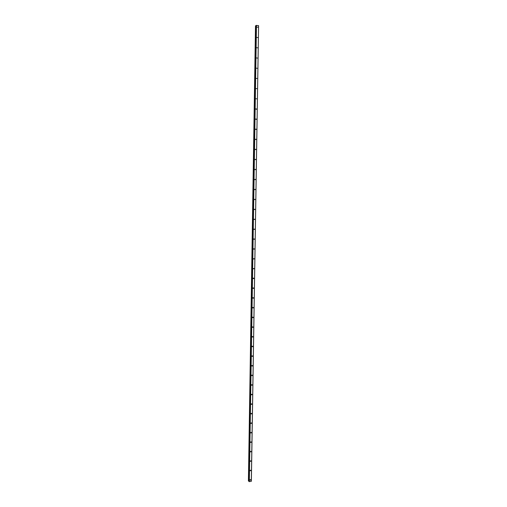 <?xml version="1.0" encoding="UTF-8"?>
<svg xmlns="http://www.w3.org/2000/svg" width="507" height="507" viewBox="0 0 507 507"><rect width="100%" height="100%" fill="white"/><g stroke="black" fill="none" stroke-linecap="round" stroke-linejoin="round"><path stroke-width="0.76" d="M250.014 479.971L250.401 479.565L250.673 479.863L250.287 480.275L250.014 479.971M250.16 470.559L250.534 470.154L250.819 470.458L250.445 470.864L250.16 470.559M250.306 461.129L250.673 460.724L250.971 461.028L250.604 461.433L250.306 461.129M250.458 451.674L250.813 451.274L251.117 451.579L250.762 451.984L250.458 451.674M250.604 442.205L250.952 441.806L251.269 442.117L250.927 442.516L250.604 442.205M250.756 432.718L251.085 432.319L251.415 432.636L251.085 433.035L250.756 432.718M250.908 423.212L251.225 422.819L251.567 423.13L251.244 423.529L250.908 423.212M251.054 413.693L251.364 413.3L251.719 413.611L251.409 414.004L251.054 413.693M251.206 404.149L251.504 403.756L251.871 404.073L251.567 404.459L251.206 404.149M251.358 394.585L251.643 394.199L252.017 394.516L251.732 394.902L251.358 394.585M251.504 385.003L251.783 384.623L252.169 384.94L251.897 385.32L251.504 385.003M251.656 375.408L251.922 375.028L252.321 375.345L252.055 375.719L251.656 375.408M251.808 365.788L252.061 365.414L252.473 365.731L252.22 366.098L251.808 365.788M251.96 356.148L252.207 355.781L252.625 356.098L252.378 356.465L251.96 356.148M252.112 346.496L252.347 346.135L252.778 346.446L252.543 346.807L252.112 346.496M252.264 336.819L252.492 336.464L252.93 336.775L252.708 337.13L252.264 336.819M252.416 327.129L252.632 326.774L253.082 327.085L252.866 327.44L252.416 327.129M252.568 317.414L252.778 317.065L253.24 317.376L253.031 317.724L252.568 317.414M252.72 307.679L252.923 307.343L253.392 307.648L253.189 307.99L252.72 307.679M252.873 297.932L253.069 297.596L253.544 297.901L253.354 298.236L252.873 297.932M253.031 288.16L253.215 287.83L253.703 288.134L253.519 288.464L253.031 288.16M253.183 278.368L253.361 278.045L253.855 278.349L253.677 278.673L253.183 278.368M253.335 268.558L254.007 268.545L253.335 268.558M253.494 258.728L254.165 258.722L253.494 258.728M253.646 248.88L254.318 248.874L254.165 249.184L253.658 248.804M253.804 239.012L254.476 239.012L254.33 239.317L253.811 238.943M253.956 229.126L254.634 229.132L253.956 229.126M254.115 219.22L254.787 219.227L254.115 219.22M254.267 209.296L254.945 209.302L254.267 209.296M254.425 199.346L255.103 199.365L254.425 199.346M254.584 189.377L255.262 189.403L254.584 189.377M254.742 179.396L255.42 179.421L254.742 179.396M254.894 169.389L255.572 169.414L254.894 169.389M255.053 159.363L255.731 159.394L255.053 159.363M255.211 149.311L255.889 149.35L255.211 149.311M255.37 139.248L256.054 139.292L255.37 139.248M255.528 129.158L256.212 129.209L255.528 129.158M255.686 119.05L256.371 119.107L255.686 119.05M255.851 108.923L256.529 108.98L255.851 108.923M256.01 98.776L256.688 98.84L256.01 98.776M256.168 88.611L256.853 88.674L256.168 88.611M256.327 78.42L257.011 78.49L256.327 78.42M256.491 68.211L257.169 68.287L256.491 68.211M256.65 57.982L257.334 58.064L256.65 57.982M256.808 47.728L257.493 47.816L256.808 47.728M256.973 37.455L257.657 37.55L256.973 37.455M257.131 27.163L257.822 27.258L257.131 27.163M252.296 336.959L252.708 337.13M252.866 327.44L252.448 327.288M253.031 317.724L252.613 317.591M254.596 199.65L254.977 199.644M255.465 169.687L255.084 169.737M255.249 159.711L255.629 159.661M258.538 25.642L256.117 25.483L248.988 481.447L249.324 481.65L251.371 481.263L258.595 25.686L251.314 481.32M256.111 25.737L255.49 25.851M248.405 480.947L255.49 25.832L248.405 480.934L248.994 481.105M253.994 259.033L253.563 258.963M253.836 268.862L253.399 268.773M256.06 25.749L248.95 481.08M256.308 25.363L249.171 481.625M256.466 25.35L249.324 481.65M256.441 109.227L256.124 109.322M255.541 25.8L248.455 480.991M255.61 25.794L248.519 481.004M255.642 25.794L248.55 481.004M255.699 25.787L248.607 481.016L255.718 25.781M255.782 25.775L248.684 481.035M248.988 481.447L256.117 25.483L249.007 481.479M256.282 119.354L255.946 119.443M256.117 129.456L255.775 129.545M255.953 139.545L255.598 139.621M255.788 149.609L255.427 149.679M255.3 179.693L254.907 179.725M255.141 189.675L254.736 189.7M254.818 209.594L254.394 209.587M254.628 219.518L254.222 219.499M254.476 229.443L254.058 229.398M254.318 239.323L253.893 239.272M254.159 249.184L253.728 249.127M253.677 278.673L253.24 278.571M253.519 288.464L253.075 288.35M253.354 298.236L252.917 298.11M253.189 307.99L252.759 307.85M252.543 346.807L252.131 346.623M252.378 356.465L251.979 356.269M252.22 366.098L251.821 365.902M252.055 375.719L251.668 375.51M251.897 385.32L251.516 385.105M251.732 394.902L251.364 394.68M251.567 404.459L251.212 404.237M251.409 414.004L251.066 413.775M251.244 423.529L250.914 423.294M251.085 433.035L250.762 432.794M250.927 442.516L250.61 442.281"/></g></svg>
